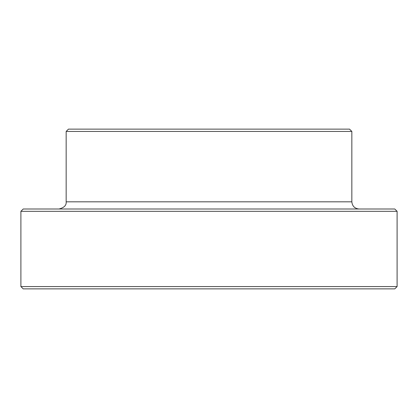 <?xml version="1.0" encoding="UTF-8"?>
<svg xmlns="http://www.w3.org/2000/svg" width="418" height="418" viewBox="0 0 418 418"><rect width="100%" height="100%" fill="white"/><g stroke="black" fill="none" stroke-linecap="round" stroke-linejoin="round"><path stroke-width="0.63" d="M20.9 286.555L23.215 288.869L394.785 288.869L397.1 286.555L20.9 286.555L20.9 211.315L397.1 211.315L397.1 286.555M397.1 211.315L394.785 209L23.215 209L20.9 211.315M349.526 129.131L68.474 129.131L66.159 131.445L351.841 131.445L349.526 129.131M359.015 209C354.689 208.545 352.296 206.152 351.841 201.821L351.841 131.445M351.841 201.821L66.159 201.821L66.159 131.445M66.159 201.821C66.546 205.311 64.153 207.704 58.985 209"/></g></svg>
